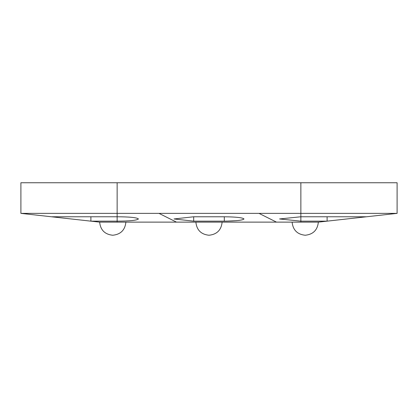 <?xml version="1.0" encoding="UTF-8"?>
<svg xmlns="http://www.w3.org/2000/svg" width="418" height="418" viewBox="0 0 418 418"><rect width="100%" height="100%" fill="white"/><g stroke="black" fill="none" stroke-linecap="round" stroke-linejoin="round"><path stroke-width="0.63" d="M326.892 221.174L397.1 213.373L366.565 216.77L300.861 216.77L300.861 221.153L327.111 221.153L318.359 222.125L99.641 222.125L91.108 221.174M236.724 220.662L226.499 221.138M138.421 218.959C136.921 217.559 129.826 216.827 117.139 216.77L117.139 221.153C129.826 221.091 136.921 220.359 138.421 218.959M300.861 222.125L300.861 221.153L279.579 218.959L300.861 216.77L300.861 182.755L397.1 182.755L397.1 213.373L20.9 213.373L99.641 222.125C100.477 230.036 104.85 234.414 112.761 235.245C120.677 234.414 125.05 230.036 125.886 222.125M90.889 216.77L90.889 221.153L117.139 221.153L117.139 222.125M243.997 218.964C242.743 217.647 236.18 216.916 224.309 216.775L193.691 216.775L174.003 218.964L193.691 221.153L224.309 221.153C236.18 221.012 242.743 220.281 243.997 218.964M51.435 216.77L117.139 216.77L117.139 182.755L20.9 182.755L20.9 213.373M300.861 182.755L117.139 182.755M327.153 221.148L366.523 216.77M90.847 221.148L51.477 216.77M327.111 216.77L327.111 221.153M222.125 222.125C221.289 230.036 216.916 234.414 209 235.245C201.084 234.414 196.711 230.036 195.875 222.125M318.359 222.125C317.523 230.036 313.15 234.414 305.239 235.245C297.323 234.414 292.95 230.036 292.114 222.125M276.497 222.125L259.003 213.373L276.497 222.125M176.495 222.125L158.997 213.373L176.495 222.125M193.691 216.775L193.691 221.153M224.309 216.775L224.309 221.153"/></g></svg>
